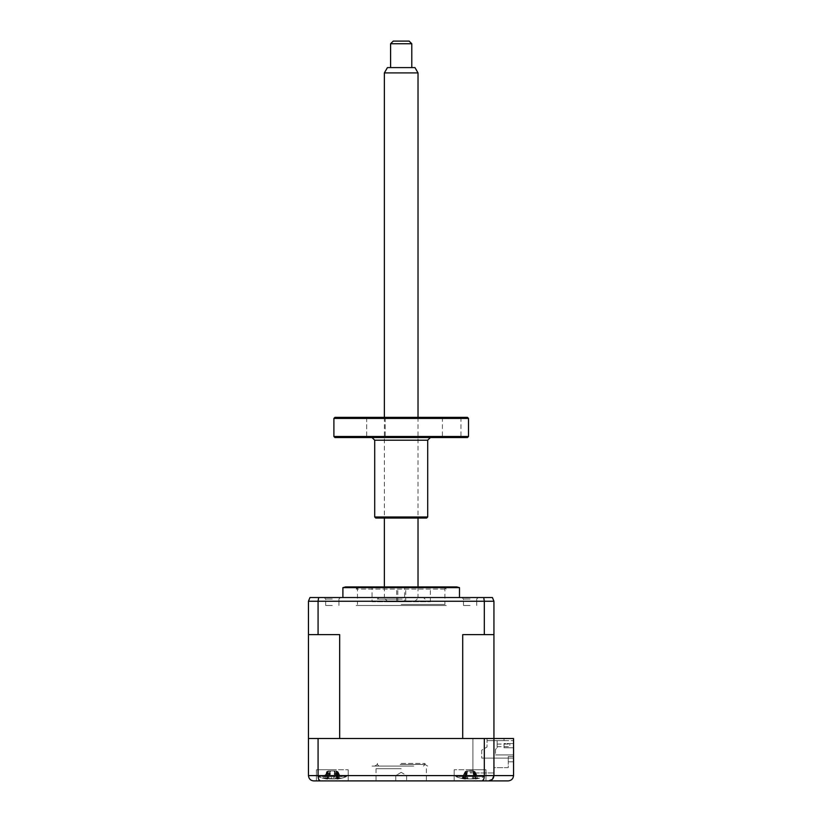<?xml version="1.0" encoding="UTF-8"?>
<svg xmlns="http://www.w3.org/2000/svg" width="822" height="822" viewBox="0 0 822 822"><rect width="100%" height="100%" fill="white"/><g stroke="black" fill="none" stroke-linecap="round" stroke-linejoin="round"><path stroke-width="0.62" stroke-dasharray="4.11 3.08" d="M401.198 766.063L372.047 766.063L401.198 766.063M401.198 763.412L425.046 763.412L401.198 763.412M404.609 586.939L396.656 586.939L404.609 586.939L404.609 601.776L396.656 601.776L404.609 601.776M405.729 586.939L397.786 586.939L405.729 586.939M405.729 601.776L397.786 601.776L405.729 601.776M358.279 586.939L444.116 586.939L358.269 586.939L356.152 589.066L446.243 589.066L356.152 589.066M372.047 586.939L430.348 586.939L372.047 586.939L372.047 601.776L430.348 601.776L372.047 601.776M401.198 775.598L395.762 775.598L401.198 775.598M401.198 780.9L376.024 780.9L401.198 780.9M470.092 780.9L313.757 780.9M470.092 769.772L454.186 769.772L485.987 769.772L471.777 769.772L471.777 772.947L471.777 769.772L485.987 769.772L470.092 769.772L470.225 772.947L470.092 769.772M316.408 780.9L316.408 769.772L332.304 769.772L316.408 769.772L332.304 769.772L316.408 769.772L316.408 780.9L332.304 780.9M401.198 768.714L376.024 768.714L401.198 768.714M513.545 761.819L508.243 761.819L508.243 756.528L508.243 761.819L513.545 761.819L513.545 756.528L513.545 761.819M484.312 775.598L484.312 738.505L493.94 738.505L493.94 775.598L493.94 738.505L487.045 738.505L487.045 740.622L487.045 738.505L487.045 740.622L513.545 740.622L504.009 740.622L504.009 738.505L462.714 738.505L493.94 738.505L487.045 738.505L487.045 746.982L481.743 750.167L481.743 758.11L513.545 758.11L513.545 747.784L513.545 754.935L495.522 754.935L513.545 754.935L513.545 747.784L504.009 747.784L513.545 747.784L504.009 747.784L504.009 743.54L513.545 743.54L504.009 743.54L504.009 747.784L504.009 743.54L513.545 743.54L504.009 743.54L504.009 747.784L513.545 747.784L513.545 758.11L481.743 758.11L487.045 758.11L481.743 758.11L481.743 750.167L487.045 746.982L487.045 738.505L504.009 738.505L504.009 740.622L487.045 740.622L497.115 740.622L487.045 740.622L487.045 738.505L513.545 738.505L493.94 738.505L513.545 738.505L513.545 743.54L513.545 738.505L471.078 738.505L472.917 738.505L472.917 772.947L472.917 738.505L513.545 738.505L513.545 756.528L508.243 756.528L508.243 767.656L493.94 767.656L493.94 772.947L472.917 772.947L493.94 772.947L493.94 767.656L508.243 767.656L508.243 756.528L513.545 756.528L513.545 738.505L513.545 775.598L308.456 775.598L308.456 738.505L339.681 738.505L308.456 738.505L318.073 738.505L318.073 775.598M484.312 738.505L318.073 738.505M484.312 634.635L484.312 601.252L493.94 601.252L493.94 634.635L462.714 634.635L493.94 634.635L493.94 775.598C493.601 778.794 491.833 780.561 488.638 780.9L508.243 780.9M471.078 738.505L313.757 738.505L471.078 738.505M318.7 779.42L318.114 776.554M483.685 779.42L484.281 776.554M488.638 780.9C491.772 780.664 493.539 778.896 493.94 775.598M471.777 772.947L470.225 772.947L471.777 772.947M332.304 769.772L348.199 769.772L332.304 769.772M470.092 597.543L478.199 597.543L470.092 597.543M470.092 599.022L463.464 599.022L470.092 599.022M470.092 605.485L463.464 605.485L470.092 605.485M332.304 597.543L324.197 597.543L332.304 597.543M332.304 599.022L325.676 599.022L332.304 599.022M332.304 605.485L325.676 605.485L332.304 605.485M401.198 597.543L342.897 597.543L401.198 597.543M459.488 587.648L342.897 587.648M401.198 586.939L345.548 586.939M401.198 604.427L444.918 604.427L401.198 604.427M497.115 745.39L497.115 744.064L497.115 745.39M509.835 745.39L509.835 744.064L509.835 745.39M497.115 740.622L497.115 747.784L497.115 740.622M495.522 749.366L495.522 754.935L495.522 749.366L497.115 747.784L495.522 749.366M487.847 758.11L490.487 758.11L487.847 758.11M504.009 738.505L504.009 740.622L504.009 738.505M493.94 634.635L462.714 634.635L462.714 738.505L339.681 738.505L339.681 634.635L308.456 634.635L339.681 634.635L308.456 634.635L308.456 601.252L484.312 601.252L483.737 597.543L492.419 597.543L493.94 601.252M318.073 634.635L318.073 601.252L318.659 597.543L483.737 597.543M308.456 601.252L309.966 597.543L318.659 597.543M475.085 778.506L474.047 778.27A36.209 21.167 -70.1 0 1 472.126 778.876L466.547 778.876A36.209 27.619 64.8 0 1 464.111 778.27L461.8 778.27A36.209 27.619 -64.8 0 0 464.04 778.876L464.769 778.876A36.209 21.167 -70.1 0 1 463.115 778.27L466.125 778.27A36.209 21.167 70.1 0 0 468.057 778.876L473.626 778.876A36.209 27.619 -64.8 0 0 476.072 778.27L478.373 778.27A36.209 27.619 64.8 0 1 476.144 778.876L475.404 778.876A36.209 21.167 70.1 0 0 477.058 778.27L475.085 778.506M472.794 770.944L466.557 770.944L472.794 770.944L473.893 771.663L474.047 778.27M458.727 776.554L484.394 776.554L458.727 776.554M472.373 770.944L466.762 770.944L473.051 770.944L472.373 770.944L474.746 779.133A37.093 37.093 0 0 0 484.394 776.554L455.778 776.554L484.394 776.554A37.093 37.093 0 0 1 474.818 779.122L472.311 770.944M473.626 770.944L474.88 771.663L476.144 778.876L475.404 778.876L473.76 771.663L472.126 778.876M466.557 770.944L465.129 771.663L463.567 778.506M467.81 770.944L465.427 779.133A37.093 37.093 0 0 1 455.778 776.554A37.093 37.093 0 0 0 465.355 779.122L467.862 770.944M466.547 778.876L465.293 771.663L464.04 778.876L464.769 778.876L466.413 771.663L468.057 778.876M473.626 778.876L474.88 771.663L476.606 778.506M467.379 770.944L466.29 771.663L463.115 778.27M466.29 771.663L466.125 778.27M475.054 771.663L478.373 778.27M473.893 771.663L477.058 778.27M465.129 771.663L461.8 778.27M446.243 605.485L356.152 605.485L446.243 605.485M425.046 605.485L377.349 605.485L425.046 605.485M323.354 778.27L326.817 771.663L325.954 778.876L327.896 778.876A36.209 14.591 -72.5 0 1 326.817 778.27L330.259 778.27A36.209 14.591 72.5 0 0 331.646 778.876L336.917 778.876A36.209 31.596 -55.6 0 0 339.671 778.27L341.253 778.27A36.209 31.596 55.6 0 1 338.654 778.876L336.712 778.876A36.209 14.591 72.5 0 0 337.791 778.27L334.349 778.27A36.209 14.591 -72.5 0 1 332.961 778.876L327.69 778.876A36.209 31.596 55.6 0 1 324.937 778.27L323.354 778.27A36.209 31.596 -55.6 0 0 325.954 778.876L326.879 779.03A37.093 37.093 0 0 1 317.991 776.554L346.617 776.554L317.991 776.554A37.093 37.093 0 0 0 327.649 779.133L330.012 770.944L329.283 770.944L335.582 770.944L330.012 770.944M334.174 770.944L328.266 770.944L334.174 770.944L334.924 771.663L334.349 778.27M336.342 770.944L337.791 771.663L338.654 778.876L337.729 779.03A37.093 37.093 0 0 0 346.617 776.554A37.093 37.093 0 0 1 336.958 779.133L334.595 770.944M334.071 770.944L336.712 778.876L334.842 771.663L332.961 778.876M326.622 771.663L324.844 778.506M330.536 770.944L327.896 778.876L329.766 771.663L331.646 778.876M336.917 778.876L337.791 771.663L339.763 778.506M328.266 770.944L326.817 771.663L327.69 778.876M330.434 770.944L326.817 778.27M329.684 771.663L330.259 778.27M337.976 771.663L341.253 778.27M334.924 771.663L337.791 778.27M463.957 778.506L462.118 778.27A36.209 25.975 -66.7 0 0 464.204 778.876L464.522 778.876A36.209 23.16 -69 0 1 462.694 778.27L465.519 778.27A36.209 23.16 69 0 0 467.615 778.876L473.225 778.876A36.209 25.975 -66.7 0 0 475.537 778.27L478.055 778.27A36.209 25.975 66.7 0 1 475.969 778.876L475.65 778.876A36.209 23.16 69 0 0 477.479 778.27L474.654 778.27A36.209 23.16 -69 0 1 472.568 778.876L466.958 778.876A36.209 25.975 66.7 0 1 464.646 778.27L463.957 778.506L464.646 778.27L465.416 771.663L462.118 778.27M466.762 770.944L465.581 771.663L464.204 778.876L466.064 771.663L467.615 778.876M475.537 778.27L474.756 771.663L475.969 778.876L474.109 771.663L472.568 778.876M474.756 771.663L478.055 778.27M473.41 770.944L474.602 771.663L473.225 778.876M473.051 770.944L474.253 771.663L477.479 778.27M474.253 771.663L474.654 778.27M465.416 771.663L466.958 778.876M467.122 770.944L465.93 771.663L462.694 778.27M465.93 771.663L465.519 778.27M326.735 778.506L324.824 778.27A36.209 23.581 -68.7 0 0 326.694 778.876L326.457 778.876A36.209 25.595 -67.1 0 1 324.413 778.27L326.981 778.27A36.209 25.595 67.1 0 0 329.262 778.876L334.873 778.876A36.209 23.581 -68.7 0 0 336.999 778.27L339.784 778.27A36.209 23.581 68.7 0 1 337.914 778.876L338.15 778.876A36.209 25.595 67.1 0 0 340.195 778.27L337.626 778.27A36.209 25.595 -67.1 0 1 335.345 778.876L329.735 778.876A36.209 23.581 68.7 0 1 327.608 778.27L326.735 778.506L327.618 778.239L328.07 771.663L324.824 778.27M338.345 778.506L337.626 778.27L336.907 771.663L340.195 778.27M329.283 770.944L328.214 771.663L326.457 778.876L327.865 771.663L329.262 778.876M336.907 771.663L335.345 778.876M326.262 778.506L326.981 778.27L327.701 771.663L329.026 770.944M336.999 778.27L336.537 771.663L338.15 778.876L336.743 771.663L335.582 770.944M336.537 771.663L339.784 778.27M335.325 770.944L336.393 771.663L334.873 778.876M328.07 771.663L329.735 778.876M327.701 771.663L324.413 778.27M402.184 766.063L378.942 766.063L402.184 766.063M400.139 764.47L425.046 764.47L400.139 764.47M400.612 766.063L401.783 766.063L400.612 766.063M400.427 597.543L418.686 597.543L400.427 597.543M401.783 601.776L387.943 601.776L401.783 601.776M400.211 597.543L423.453 597.543L400.211 597.543M402.246 599.125L377.349 599.125L402.246 599.125M414.966 67.599L387.429 67.599M384.367 72.901L418.018 72.901M417.155 597.543L384.367 597.543L417.155 597.543M390.594 43.751L411.791 43.751M391.149 67.599L411.791 67.599L391.149 67.599M409.14 41.1L393.245 41.1M413.764 766.063L388.631 766.063L413.764 766.063M467.441 417.36L334.955 417.36M333.896 418.419L468.499 418.419M468.499 436.492L333.896 436.492M334.955 437.551L467.441 437.551M427.697 516.987L374.698 516.987M375.757 518.045L426.628 518.045M375.962 437.551L366.684 437.551L375.962 437.551M375.962 417.36L366.684 417.36L375.962 417.36M451.668 437.551L460.947 437.551L451.668 437.551M451.668 417.36L460.947 417.36L451.668 417.36M401.198 518.045C417.905 518.045 417.905 518.045 401.198 518.045C384.48 518.045 384.48 518.045 401.198 518.045M401.198 417.36C417.905 417.36 417.905 417.36 401.198 417.36C384.48 417.36 384.48 417.36 401.198 417.36M374.698 440.202L427.697 440.202M377.349 763.412C377.904 764.018 377.021 764.902 374.698 766.063M425.046 763.412C424.491 764.018 425.375 764.902 427.697 766.063M396.656 601.776L396.656 586.939M397.786 601.776L397.786 586.939M444.116 586.939L446.243 589.066M430.348 601.776L430.348 586.939M405.739 601.776L405.739 586.939M401.198 772.341L395.762 775.598L395.762 780.9L395.762 775.598L401.198 772.341L406.623 775.598L406.623 780.9L406.623 775.598L401.198 772.341M454.186 769.772L454.186 780.9L454.186 769.772M376.024 768.714L376.024 780.9M426.371 768.714L426.371 780.9M485.987 769.772L485.987 780.9L485.987 769.772M348.199 769.772L348.199 780.9L348.199 769.772M476.709 599.022L478.199 597.543L476.709 599.022L476.709 605.485L476.709 599.022M338.931 599.022L340.411 597.543L338.931 599.022L338.931 605.485L338.931 599.022M444.918 586.939L444.918 604.427M497.115 744.064L509.835 744.064M497.115 746.715L509.835 746.715M357.478 586.939L357.478 604.427M325.676 605.485L325.676 599.022L324.197 597.543L325.676 599.022L325.676 605.485M463.464 605.485L463.464 599.022L461.985 597.543L463.464 599.022L463.464 605.485M339.517 778.444L338.89 776.245M325.091 778.444L325.718 776.245M423.453 766.063L425.046 764.47M378.942 766.063L377.349 764.47M387.943 601.776L383.71 597.543M423.453 597.543L425.046 599.125M378.942 597.543L377.349 599.125M414.442 601.776L418.686 597.543M418.018 417.36L418.018 518.045M418.018 586.939L418.018 597.543M384.367 417.36L384.367 518.045M384.367 586.939L384.367 597.543M366.684 417.36L366.684 437.551L366.684 417.36M442.4 417.36L442.4 437.551M460.947 417.36L460.947 437.551M385.23 417.36L385.23 437.551L385.23 417.36"/><path stroke-width="1.23" d="M332.304 780.9L316.408 780.9M313.757 780.9C310.613 780.664 308.846 778.896 308.456 775.598L308.456 738.505L513.545 738.505L513.545 775.598C513.205 778.794 511.438 780.561 508.243 780.9L313.757 780.9C310.613 780.664 308.846 778.896 308.456 775.598L318.073 775.598C318.227 778.896 318.905 780.664 320.128 780.9L318.7 779.42M318.073 738.505L318.073 775.598L484.312 775.598C484.168 778.896 483.48 780.664 482.257 780.9L483.685 779.42M484.312 738.505L484.312 775.598L493.94 775.598L492.327 779.41L488.638 780.9C491.772 780.664 493.539 778.896 493.94 775.598L513.545 775.598C513.205 778.794 511.438 780.561 508.243 780.9M493.94 634.635L493.94 601.252L492.419 597.543L309.966 597.543L308.456 601.252L308.456 738.505L308.456 634.635L339.681 634.635L339.681 738.505L462.714 738.505L462.714 634.635L493.94 634.635L493.94 775.598M318.114 776.554L318.073 775.598M484.281 776.554L484.312 775.598M470.092 780.9L488.638 780.9M342.897 597.543L342.897 587.648L459.488 587.648L456.837 586.939L401.198 586.939L456.837 586.939M342.897 587.648L345.548 586.939L401.198 586.939M318.073 634.635L318.073 601.252L318.659 597.543M484.312 634.635L484.312 601.252L483.737 597.543M384.367 72.901L387.429 67.599L414.966 67.599L418.018 72.901L384.367 72.901L384.367 417.36M390.594 43.751L393.245 41.1L409.14 41.1L411.791 43.751L390.594 43.751L390.594 67.599M333.896 418.419L334.955 417.36L467.441 417.36L468.499 418.419L333.896 418.419L333.896 436.492L468.499 436.492L468.499 418.419M468.499 436.492L467.441 437.551L334.955 437.551L333.896 436.492M427.697 516.987L426.628 518.045L375.757 518.045L374.698 516.987L427.697 516.987L427.697 440.202L374.698 440.202L372.047 437.551M493.94 601.252L308.456 601.252M459.488 597.543L459.488 587.648M418.018 72.901L418.018 417.36M418.018 518.045L418.018 586.939M411.791 43.751L411.791 67.599M384.367 518.045L384.367 586.939M374.698 516.987L374.698 440.202M427.697 440.202L430.348 437.551"/></g></svg>
